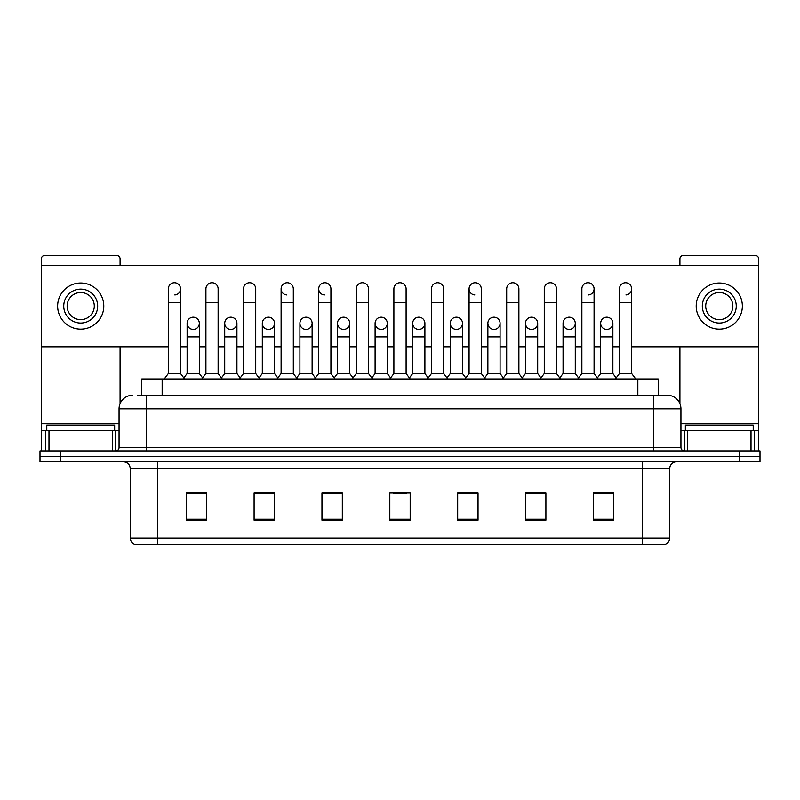 <?xml version="1.0" encoding="UTF-8"?>
<svg xmlns="http://www.w3.org/2000/svg" width="800" height="800" viewBox="0 0 800 800"><rect width="100%" height="100%" fill="white"/><g stroke="black" fill="none" stroke-linecap="round" stroke-linejoin="round"><path stroke-width="1.2" d="M141.8 395.25L141.8 378.96L658.2 378.96L658.2 395.25M669.75 538.03C669.56 541.28 667.93 543.45 664.86 544.54L642.6 544.54L642.6 538.03L669.75 538.03L669.75 468.54A6.79 6.79 0 0 1 676.53 461.75M642.6 544.54L135.14 544.54A6.79 6.79 0 0 1 130.25 538.03L130.25 468.54C129.85 464.42 127.59 462.16 123.47 461.75M60.36 450.9L760 450.9L760 456.32L40 456.32L40 461.75L60.36 461.75L60.36 456.32L40 456.32L40 450.9L60.36 450.9L60.36 456.32L760 456.32L760 461.75L60.36 461.75M613.76 520.18L613.76 493.04L593.4 493.04L593.4 520.18L613.76 520.18M545.9 520.18L545.9 493.04L525.54 493.04L525.54 520.18L545.9 520.18M478.04 520.18L478.04 493.04L457.68 493.04L457.68 520.18L478.04 520.18M206.6 520.18L206.6 493.04L186.24 493.04L186.24 520.18L206.6 520.18M274.46 520.18L274.46 493.04L254.1 493.04L254.1 520.18L274.46 520.18M342.32 520.18L342.32 493.04L321.96 493.04L321.96 520.18L342.32 520.18M410.18 520.18L410.18 493.04L389.82 493.04L389.82 520.18L410.18 520.18M630.4 544.54L169.6 544.54M543.59 493.17L538.37 493.17M593.4 493.17L613.56 493.17M599.98 493.17L594.76 493.17M336.82 493.17L331.6 493.17M261.63 493.17L256.41 493.17M205.24 493.17L200.02 493.17M186.44 493.17L206.6 493.17M468.4 493.17L463.18 493.17M393.21 493.17L406.79 493.17M342.32 493.17L321.96 493.17M274.46 493.17L254.1 493.17M478.04 493.17L457.68 493.17M545.9 493.17L525.54 493.17M137.69 395.25L662.62 395.25M137.38 395.25L146.2 395.25L146.2 408.82L119.06 408.82L119.06 447.5A3.39 3.39 0 0 1 115.66 450.9M132.63 395.25A13.57 13.57 0 0 0 119.06 408.82M667.37 395.25A13.57 13.57 0 0 1 680.94 408.82L653.8 408.82L653.8 395.25L667.16 395.25M680.94 408.82L680.94 447.5C681.14 449.56 682.27 450.69 684.34 450.9M168.32 302.42L180.54 302.42L180.54 373.53L168.32 373.53L168.32 288.84A6.11 6.11 0 0 1 174.82 282.75A6.11 6.11 0 0 1 180.54 288.84A6.11 6.11 0 0 1 174.82 294.94M168.32 373.53L164.25 378.96M180.54 373.53L184.61 378.96M193.23 317.21A6.11 6.11 0 0 0 187.12 323.13A6.11 6.11 0 0 0 192.85 329.41A6.11 6.11 0 0 1 187.12 323.32A6.11 6.11 0 0 1 193.61 317.22A6.11 6.11 0 0 1 199.34 323.32L199.34 336.89L187.12 336.89L187.12 323.32M199.34 336.89L199.34 373.53L187.12 373.53L187.12 336.89M187.12 373.53L183.83 377.92M199.34 373.53L202.63 377.92M205.92 302.42L218.13 302.42L218.13 373.53L205.92 373.53L205.92 288.84A6.11 6.11 0 0 1 212.41 282.75A6.11 6.11 0 0 1 218.13 288.84A6.11 6.11 0 0 0 212.41 282.75M205.92 373.53L201.85 378.96M218.13 373.53L222.21 378.96M243.51 302.42L255.73 302.42L255.73 373.53L243.51 373.53L243.51 288.84A6.11 6.11 0 0 1 250 282.75A6.11 6.11 0 0 1 255.73 288.84A6.11 6.11 0 0 0 250 282.75M243.51 373.53L239.44 378.96M255.73 373.53L259.8 378.96M281.11 302.42L293.32 302.42L293.32 373.53L281.11 373.53L281.11 288.84A6.11 6.11 0 0 1 287.6 282.75A6.11 6.11 0 0 1 293.32 288.84A6.11 6.11 0 0 0 287.6 282.75M281.11 373.53L277.04 378.96M293.32 373.53L297.39 378.96M318.7 302.42L330.92 302.42L330.92 373.53L318.7 373.53L318.7 288.84A6.11 6.11 0 0 1 325.19 282.75A6.11 6.11 0 0 1 330.92 288.84A6.11 6.11 0 0 0 325.19 282.75M318.7 373.53L314.63 378.96M330.92 373.53L334.99 378.96M230.82 317.21A6.11 6.11 0 0 0 224.72 323.13A6.11 6.11 0 0 0 230.44 329.41A6.11 6.11 0 0 1 224.72 323.32A6.11 6.11 0 0 1 231.21 317.22A6.11 6.11 0 0 1 236.93 323.32L236.93 336.89L224.72 336.89L224.72 323.32M236.93 336.89L236.93 373.53L224.72 373.53L224.72 336.89M224.72 373.53L221.43 377.92M236.93 373.53L240.22 377.92M268.42 317.21A6.11 6.11 0 0 0 262.31 323.13A6.11 6.11 0 0 0 268.03 329.41A6.11 6.11 0 0 1 262.31 323.32A6.11 6.11 0 0 1 268.8 317.22A6.11 6.11 0 0 1 274.53 323.32L274.53 336.89L262.31 336.89L262.31 323.32M274.53 336.89L274.53 373.53L262.31 373.53L262.31 336.89M262.31 373.53L259.02 377.92M274.53 373.53L277.82 377.92M306.01 317.21A6.11 6.11 0 0 0 299.91 323.13A6.11 6.11 0 0 0 305.63 329.41A6.11 6.11 0 0 1 299.91 323.32A6.11 6.11 0 0 1 306.4 317.22A6.11 6.11 0 0 1 312.12 323.32L312.12 336.89L299.91 336.89L299.91 323.32M312.12 336.89L312.12 373.53L299.91 373.53L299.91 336.89M299.91 373.53L296.61 377.92M312.12 373.53L315.41 377.92M114.65 430.54L114.65 425.11L46.79 425.11L46.79 430.54M753.21 430.54L753.21 425.11L685.35 425.11L685.35 430.54M112.44 450.9L112.44 430.54L48.99 430.54L48.99 450.9M120.08 265.36L120.08 258.85A3.39 3.39 0 0 0 116.68 255.46L44.75 255.46A3.39 3.39 0 0 0 41.36 258.85L41.36 430.54L48.99 430.54M120.08 346.8L120.08 403.66M112.44 430.54L119.06 430.54M41.36 450.9L41.36 430.54M751.01 450.9L751.01 430.54L687.56 430.54L687.56 450.9M758.64 450.9L758.64 430.54L758.64 450.9M631.68 346.8L758.64 346.8L758.64 258.85A3.39 3.39 0 0 0 755.25 255.46L683.32 255.46A3.39 3.39 0 0 0 679.92 258.85L679.92 265.36M679.92 346.8L679.92 403.66M758.64 346.8L758.64 430.54L754.35 430.54L754.35 450.9M680.94 430.54L687.56 430.54M751.01 430.54L754.35 430.54M606.77 317.21A6.11 6.11 0 0 0 600.67 323.13A6.11 6.11 0 0 0 606.39 329.41M569.18 317.21A6.11 6.11 0 0 0 563.07 323.13A6.11 6.11 0 0 0 568.79 329.41M531.58 317.21A6.11 6.11 0 0 0 525.48 323.13A6.11 6.11 0 0 0 531.2 329.41M493.99 317.21A6.11 6.11 0 0 0 487.88 323.13A6.11 6.11 0 0 0 493.6 329.41A6.11 6.11 0 0 1 487.88 323.32A6.11 6.11 0 0 1 494.37 317.22A6.11 6.11 0 0 1 500.09 323.32L500.09 336.89L487.88 336.89L487.88 323.32M456.39 317.21A6.11 6.11 0 0 0 450.29 323.13A6.11 6.11 0 0 0 456.01 329.41A6.11 6.11 0 0 1 450.28 323.32A6.11 6.11 0 0 1 456.78 317.22A6.11 6.11 0 0 1 462.5 323.32L462.5 336.89L450.28 336.89L450.28 323.32M469.08 302.42L481.3 302.42L481.3 373.53L469.08 373.53L469.08 288.84A6.11 6.11 0 0 1 475.19 282.74A6.11 6.11 0 0 0 469.09 288.65A6.11 6.11 0 0 0 474.81 294.94M418.8 317.21A6.11 6.11 0 0 0 412.69 323.13A6.11 6.11 0 0 0 418.41 329.41A6.11 6.11 0 0 1 412.69 323.32A6.11 6.11 0 0 1 419.18 317.22A6.11 6.11 0 0 1 424.9 323.32L424.9 336.89L412.69 336.89L412.69 323.32M381.2 317.21A6.11 6.11 0 0 0 375.1 323.13A6.11 6.11 0 0 0 380.82 329.41A6.11 6.11 0 0 1 375.1 323.32A6.11 6.11 0 0 1 381.59 317.22A6.11 6.11 0 0 1 387.31 323.32L387.31 336.89L375.1 336.89L375.1 323.32M343.61 317.21A6.11 6.11 0 0 0 337.5 323.13A6.11 6.11 0 0 0 343.22 329.41A6.11 6.11 0 0 1 337.5 323.32A6.11 6.11 0 0 1 343.99 317.22A6.11 6.11 0 0 1 349.72 323.32L349.72 336.89L337.5 336.89L337.5 323.32M324.81 282.74A6.11 6.11 0 0 0 318.71 288.65A6.11 6.11 0 0 0 324.43 294.94M287.22 282.74A6.11 6.11 0 0 0 281.11 288.65A6.11 6.11 0 0 0 286.83 294.94M569.56 329.41A6.11 6.11 0 0 0 575.28 323.32A6.11 6.11 0 0 0 569.56 317.22A6.11 6.11 0 0 1 575.28 323.32L575.28 336.89L563.07 336.89L563.07 323.32A6.11 6.11 0 0 1 569.56 317.22M494.37 329.41A6.11 6.11 0 0 0 500.09 323.32A6.11 6.11 0 0 0 494.37 317.22M625.95 294.94A6.11 6.11 0 0 0 631.68 288.84A6.11 6.11 0 0 0 625.95 282.75A6.11 6.11 0 0 1 631.68 288.84L631.68 302.42L619.46 302.42L619.46 288.84A6.11 6.11 0 0 1 625.95 282.75M381.59 329.41A6.11 6.11 0 0 0 387.31 323.32A6.11 6.11 0 0 0 381.59 317.22M306.4 329.41A6.11 6.11 0 0 0 312.12 323.32A6.11 6.11 0 0 0 306.4 317.22M231.21 329.41A6.11 6.11 0 0 0 236.93 323.32A6.11 6.11 0 0 0 231.21 317.22M193.61 329.41A6.11 6.11 0 0 0 199.34 323.32A6.11 6.11 0 0 0 193.61 317.22M41.36 346.8L168.32 346.8M180.54 346.8L187.12 346.8M199.34 346.8L205.92 346.8M218.13 346.8L224.72 346.8M236.93 346.8L243.51 346.8M255.73 346.8L262.31 346.8M274.53 346.8L281.11 346.8M293.32 346.8L299.91 346.8M312.12 346.8L318.7 346.8M330.92 346.8L337.5 346.8M349.72 346.8L356.3 346.8M368.51 346.8L375.1 346.8M387.31 346.8L393.89 346.8M406.11 346.8L412.69 346.8M424.9 346.8L431.49 346.8M443.7 346.8L450.28 346.8M462.5 346.8L469.08 346.8M481.3 346.8L487.88 346.8M500.09 346.8L506.68 346.8M518.89 346.8L525.47 346.8M537.69 346.8L544.27 346.8M556.49 346.8L563.07 346.8M575.28 346.8L581.87 346.8M594.08 346.8L600.66 346.8M612.88 346.8L619.46 346.8M758.64 265.36L41.36 265.36M268.8 329.41A6.11 6.11 0 0 0 274.53 323.32A6.11 6.11 0 0 0 268.8 317.22M343.99 329.41A6.11 6.11 0 0 0 349.72 323.32A6.11 6.11 0 0 0 343.99 317.22M419.18 329.41A6.11 6.11 0 0 0 424.9 323.32A6.11 6.11 0 0 0 419.18 317.22M588.36 294.94A6.11 6.11 0 0 0 594.08 288.84A6.11 6.11 0 0 0 588.36 282.75A6.11 6.11 0 0 1 594.08 288.84L594.08 302.42L581.87 302.42L581.87 288.84A6.11 6.11 0 0 1 588.36 282.75M456.78 329.41A6.11 6.11 0 0 0 462.5 323.32A6.11 6.11 0 0 0 456.78 317.22M531.97 329.41A6.11 6.11 0 0 0 537.69 323.32A6.11 6.11 0 0 0 531.97 317.22A6.11 6.11 0 0 1 537.69 323.32L537.69 336.89L525.47 336.89L525.47 323.32A6.11 6.11 0 0 1 531.97 317.22M607.15 329.41A6.11 6.11 0 0 0 612.88 323.32A6.11 6.11 0 0 0 607.15 317.22A6.11 6.11 0 0 1 612.88 323.32L612.88 336.89L600.66 336.89L600.66 323.32A6.11 6.11 0 0 1 607.15 317.22M80.72 289.12A16.97 16.97 0 0 0 63.75 306.08A16.97 16.97 0 0 0 80.72 323.05A16.97 16.97 0 0 0 97.68 306.08A16.97 16.97 0 0 0 80.72 289.12M80.72 292.51A13.57 13.57 0 0 0 67.14 306.08A13.57 13.57 0 0 0 80.72 319.65A13.57 13.57 0 0 0 94.29 306.08A13.57 13.57 0 0 0 80.72 292.51M80.72 329.15A23.07 23.07 0 0 0 103.79 306.08A23.07 23.07 0 0 0 80.72 283.01A23.07 23.07 0 0 0 57.64 306.08A23.07 23.07 0 0 0 80.72 329.15M719.28 289.12A16.97 16.97 0 0 0 702.32 306.08A16.97 16.97 0 0 0 719.28 323.05A16.97 16.97 0 0 0 736.25 306.08A16.97 16.97 0 0 0 719.28 289.12M719.28 292.51A13.57 13.57 0 0 0 705.71 306.08A13.57 13.57 0 0 0 719.28 319.65A13.57 13.57 0 0 0 732.86 306.08A13.57 13.57 0 0 0 719.28 292.51M719.28 329.15A23.07 23.07 0 0 0 742.36 306.08A23.07 23.07 0 0 0 719.28 283.01A23.07 23.07 0 0 0 696.21 306.08A23.07 23.07 0 0 0 719.28 329.15M356.3 302.42L368.51 302.42L368.51 373.53L356.3 373.53L356.3 288.84A6.11 6.11 0 0 1 362.79 282.75A6.11 6.11 0 0 1 368.51 288.84A6.11 6.11 0 0 0 362.79 282.75M356.3 373.53L352.23 378.96M368.51 373.53L372.58 378.96M393.89 302.42L406.11 302.42L406.11 373.53L393.89 373.53L393.89 288.84A6.11 6.11 0 0 1 400.38 282.75A6.11 6.11 0 0 1 406.11 288.84A6.11 6.11 0 0 0 400.38 282.75M393.89 373.53L389.82 378.96M406.11 373.53L410.18 378.96M431.49 302.42L443.7 302.42L443.7 373.53L431.49 373.53L431.49 288.84A6.11 6.11 0 0 1 437.98 282.75A6.11 6.11 0 0 1 443.7 288.84A6.11 6.11 0 0 0 437.98 282.75M431.49 373.53L427.42 378.96M443.7 373.53L447.77 378.96M349.72 336.89L349.72 373.53L337.5 373.53L337.5 336.89M337.5 373.53L334.21 377.92M349.72 373.53L353.01 377.92M387.31 336.89L387.31 373.53L375.1 373.53L375.1 336.89M375.1 373.53L371.8 377.92M387.31 373.53L390.6 377.92M424.9 336.89L424.9 373.53L412.69 373.53L412.69 336.89M412.69 373.53L409.4 377.92M424.9 373.53L428.2 377.92M475.19 282.74A6.11 6.11 0 0 1 481.3 288.84A6.11 6.11 0 0 0 475.57 282.75M469.08 373.53L465.01 378.96M481.3 373.53L485.37 378.96M506.68 302.42L518.89 302.42L518.89 373.53L506.68 373.53L506.68 288.84A6.11 6.11 0 0 1 513.17 282.75A6.11 6.11 0 0 1 518.89 288.84A6.11 6.11 0 0 0 513.17 282.75M506.68 373.53L502.61 378.96M518.89 373.53L522.96 378.96M544.27 302.42L556.49 302.42L556.49 373.53L544.27 373.53L544.27 288.84A6.11 6.11 0 0 1 550.76 282.75A6.11 6.11 0 0 1 556.49 288.84A6.11 6.11 0 0 0 550.76 282.75M544.27 373.53L540.2 378.96M556.49 373.53L560.56 378.96M594.08 302.42L594.08 373.53L581.87 373.53L581.87 302.42M581.87 373.53L577.79 378.96M594.08 373.53L598.15 378.96M631.68 302.42L631.68 373.53L619.46 373.53L619.46 302.42M619.46 373.53L615.39 378.96M631.68 373.53L635.75 378.96M462.5 336.89L462.5 373.53L450.28 373.53L450.28 336.89M450.28 373.53L446.99 377.92M462.5 373.53L465.79 377.92M500.09 336.89L500.09 373.53L487.88 373.53L487.88 336.89M487.88 373.53L484.59 377.92M500.09 373.53L503.39 377.92M537.69 336.89L537.69 373.53L525.47 373.53L525.47 336.89M525.47 373.53L522.18 377.92M537.69 373.53L540.98 377.92M575.28 336.89L575.28 373.53L563.07 373.53L563.07 336.89M563.07 373.53L559.78 377.92M575.28 373.53L578.57 377.92M612.88 336.89L612.88 373.53L600.66 373.53L600.66 336.89M600.66 373.53L597.37 377.92M612.88 373.53L616.17 377.92M162.16 395.25L162.16 378.96M637.84 395.25L637.84 378.96M642.6 461.75L642.6 468.54L130.25 468.54M669.75 468.54L642.6 468.54L642.6 538.03L157.4 538.03L157.4 544.54M130.25 538.03L157.4 538.03L157.4 461.75M739.64 461.75L739.64 450.9M410.18 519.24L389.82 519.24M342.32 519.24L321.96 519.24M274.46 519.24L254.1 519.24M206.6 519.24L186.24 519.24M478.04 519.24L457.68 519.24M545.9 519.24L525.54 519.24M613.76 519.24L593.4 519.24M146.2 450.9L146.2 447.5L680.94 447.5M119.06 447.5L146.2 447.5L146.2 408.82L653.8 408.82L653.8 450.9M174.82 282.75A6.11 6.11 0 0 1 180.54 288.84L180.54 302.42M119.06 423.75L41.36 423.75M115.78 430.54L115.78 450.89M41.41 430.54L41.41 450.9M45.65 450.9L45.65 430.54M758.64 423.75L680.94 423.75M758.59 450.9L758.59 430.54M684.22 450.89L684.22 430.54M218.13 302.42L218.13 288.84M255.73 302.42L255.73 288.84M293.32 302.42L293.32 288.84M330.92 302.42L330.92 288.84M368.51 302.42L368.51 288.84M406.11 302.42L406.11 288.84M443.7 302.42L443.7 288.84M481.3 302.42L481.3 288.84M518.89 302.42L518.89 288.84M556.49 302.42L556.49 288.84"/></g></svg>
